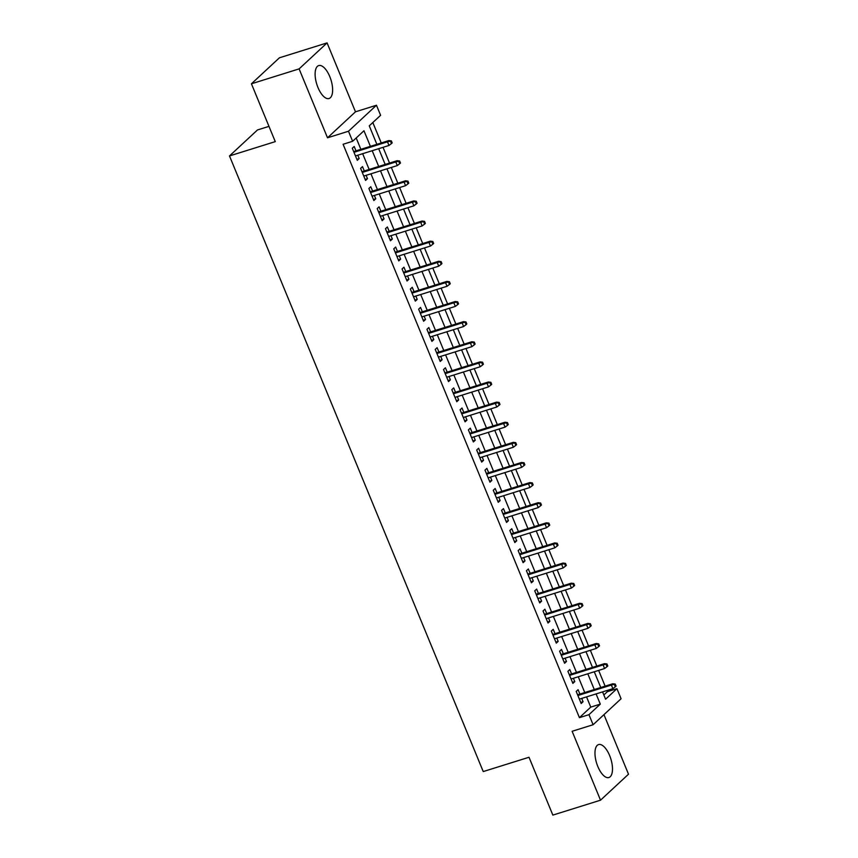 <?xml version="1.0" encoding="UTF-8"?>
<svg xmlns="http://www.w3.org/2000/svg" width="858" height="858" viewBox="0 0 858 858"><rect width="100%" height="100%" fill="white"/><g stroke="black" fill="none" stroke-linecap="round" stroke-linejoin="round"><path stroke-width="1.29" d="M609.63 755.566A17.257 7.411 72.6 0 0 598.584 744.572A17.257 7.411 72.6 0 0 597.833 766.526A17.257 7.411 72.6 0 0 608.89 777.52A17.257 7.411 72.6 0 0 609.63 755.566M329.772 76.566A17.257 7.411 72.6 0 0 318.726 65.573A17.257 7.411 72.6 0 0 317.975 87.527A17.257 7.411 72.6 0 0 329.022 98.52A17.257 7.411 72.6 0 0 329.772 76.566M603.839 694.969L607.4 691.666L616.934 688.684L621.085 698.744L593.103 724.731L588.953 714.671L600.3 704.128L596.085 693.908M268.972 126.362L257.475 129.955L229.494 155.942L483.236 771.567L529.011 757.26L552.852 815.1L600.525 800.192L628.506 774.206L603.957 714.65M229.494 155.942L275.268 141.634L251.426 83.794L279.408 57.808L327.08 42.9L299.11 68.887L327.509 137.795L348.487 131.231L376.458 105.244L380.609 115.304L369.262 125.836L376.876 144.316M327.509 137.795L355.48 111.808L327.08 42.9M355.48 111.808L376.458 105.244M607.4 691.666L606.928 690.518M605.126 686.153L598.637 670.398M596.836 666.033L590.347 650.278M588.545 645.913L582.056 630.169M580.255 625.804L573.755 610.049M571.964 605.684L565.465 589.929M563.663 585.564L557.174 569.809M555.373 565.443L548.884 549.688M547.082 545.323L540.594 529.568M538.792 525.203L532.303 509.448M530.501 505.094L524.002 489.339M522.211 484.974L515.712 469.219M513.91 464.854L507.421 449.099M505.619 444.734L499.131 428.979M497.329 424.613L490.84 408.858M489.039 404.493L482.55 388.738M480.748 384.373L474.249 368.629M472.458 364.264L465.958 348.509M464.157 344.144L457.668 328.389M455.866 324.024L449.377 308.269M447.576 303.904L441.087 288.149M439.285 283.784L432.797 268.028M430.995 263.663L424.495 247.919M422.704 243.554L416.205 227.799M414.403 223.434L407.915 207.679M406.113 203.314L399.624 187.559M397.822 183.194L391.334 167.439M389.532 163.074L383.033 147.319M381.242 142.954L372.822 122.533M251.426 83.794L299.11 68.887M579.89 694.047L578.088 689.682L576.201 691.43L581.177 703.506L583.065 701.747L581.692 698.412M571.6 673.927L569.798 669.562L567.91 671.31L572.876 683.386L574.774 681.627L573.391 678.292M563.309 653.807L561.507 649.442L559.609 651.201L564.585 663.266L566.484 661.507L565.1 658.172M555.008 633.687L553.206 629.322L551.319 631.08L556.295 643.146L558.183 641.398L556.81 638.052M546.718 613.577L544.916 609.201L543.028 610.96L548.005 623.026L549.892 621.278L548.519 617.942M538.427 593.457L536.625 589.081L534.738 590.84L539.714 602.917L541.602 601.158L540.229 597.822M530.137 573.337L528.335 568.972L526.447 570.72L531.424 582.796L533.311 581.038L531.939 577.702M521.846 553.217L520.045 548.852L518.157 550.6L523.123 562.676L525.021 560.918L523.637 557.582M513.556 533.097L511.754 528.732L509.856 530.491L514.832 542.556L516.731 540.797L515.347 537.462M505.255 512.977L503.453 508.612L501.565 510.371L506.542 522.436L508.429 520.688L507.057 517.342M496.964 492.867L495.163 488.492L493.275 490.25L498.251 502.316L500.139 500.568L498.766 497.222M488.674 472.747L486.872 468.371L484.984 470.13L489.961 482.207L491.849 480.448L490.476 477.112M480.383 452.627L478.582 448.251L476.694 450.01L481.67 462.087L483.558 460.328L482.185 456.992M472.093 432.507L470.291 428.142L468.404 429.89L473.369 441.967L475.268 440.208L473.884 436.872M463.803 412.387L462.001 408.022L460.103 409.781L465.079 421.846L466.977 420.088L465.594 416.752M455.501 392.267L453.7 387.902L451.812 389.661L456.788 401.726L458.676 399.967L457.303 396.632M447.211 372.147L445.409 367.782L443.522 369.541L448.498 381.606L450.386 379.858L449.013 376.512M438.921 352.037L437.119 347.662L435.231 349.421L440.208 361.486L442.095 359.738L440.722 356.402M430.63 331.917L428.828 327.541L426.941 329.3L431.917 341.377L433.805 339.618L432.432 336.282M422.34 311.797L420.538 307.432L418.65 309.18L423.616 321.257L425.514 319.498L424.131 316.162M414.049 291.677L412.248 287.312L410.349 289.06L415.326 301.137L417.224 299.378L415.84 296.042M405.748 271.557L403.946 267.192L402.059 268.951L407.035 281.016L408.923 279.258L407.55 275.922M397.458 251.437L395.656 247.072L393.768 248.831L398.745 260.896L400.632 259.148L399.26 255.802M389.167 231.328L387.366 226.952L385.478 228.711L390.454 240.776L392.342 239.028L390.969 235.682M380.877 211.207L379.075 206.832L377.188 208.591L382.164 220.667L384.052 218.908L382.679 215.572M372.587 191.087L370.785 186.712L368.897 188.47L373.863 200.547L375.761 198.788L374.378 195.452M364.296 170.967L362.494 166.602L360.596 168.35L365.572 180.427L367.471 178.668L366.087 175.332M370.399 146.343L363.974 130.759L352.627 141.291L343.093 144.273L579.418 717.653L590.765 707.11L586.55 696.889M584.748 692.524L578.26 676.769M576.458 672.404L569.969 656.649M568.168 652.295L561.679 636.539M559.877 632.174L553.378 616.419M551.587 612.054L545.087 596.299M543.286 591.934L536.797 576.179M534.995 571.814L528.507 556.059M526.705 551.694L520.216 535.939M518.414 531.574L511.926 515.83M510.124 511.465L503.625 495.709M501.833 491.344L495.334 475.589M493.532 471.224L487.044 455.469M485.242 451.104L478.753 435.349M476.951 430.984L470.463 415.229M468.661 410.864L462.172 395.109M460.371 390.755L453.871 375M452.08 370.635L445.581 354.88M443.779 350.514L437.29 334.759M435.489 330.394L429 314.639M427.198 310.274L420.71 294.519M418.908 290.154L412.408 274.399M410.617 270.034L404.118 254.29M402.327 249.925L395.828 234.17M394.026 229.805L387.537 214.05M385.735 209.684L379.247 193.929M377.445 189.564L370.956 173.809M369.154 169.444L362.655 153.689M360.864 149.324L356.188 137.988M355.995 150.847L354.193 146.482L352.306 148.241L357.282 160.307L359.17 158.548L357.797 155.212M593.103 724.731L572.125 731.284L600.525 800.192M579.418 717.653L588.953 714.671M352.627 141.291L348.487 131.231M602.573 691.88L605.598 699.216L616.934 688.684M378.678 148.681L385.178 164.436M386.969 168.801L393.468 184.556M395.259 188.921L401.759 204.676M403.56 209.041L410.049 224.796M411.851 229.161L418.339 244.916M420.141 249.281L426.63 265.025M428.432 269.391L434.931 285.146M436.722 289.511L443.221 305.266M445.012 309.631L451.512 325.386M453.314 329.751L459.802 345.506M461.604 349.871L468.093 365.626M469.894 369.991L476.383 385.746M478.185 390.1L484.684 405.855M486.475 410.221L492.975 425.976M494.766 430.341L501.265 446.096M503.067 450.461L509.555 466.216M511.357 470.581L517.846 486.336M519.648 490.701L526.136 506.456M527.938 510.821L534.437 526.565M536.229 530.93L542.728 546.685M544.519 551.05L551.018 566.806M552.82 571.171L559.309 586.926M561.111 591.291L567.599 607.046M569.401 611.411L575.89 627.166M577.691 631.531L584.191 647.286M585.982 651.64L592.481 667.395M594.272 671.76L600.772 687.515M594.283 689.542L587.794 673.787M585.993 669.422L579.504 653.667M577.702 649.313L571.214 633.558M569.412 629.193L562.912 613.438M561.121 609.073L554.622 593.318M552.831 588.953L546.332 573.198M544.53 568.833L538.041 553.078M536.239 548.712L529.751 532.957M527.949 528.592L521.46 512.848M519.658 508.483L513.159 492.728M511.368 488.363L504.869 472.608M503.078 468.243L496.578 452.488M494.776 448.123L488.288 432.368M486.486 428.003L479.997 412.248M478.196 407.882L471.707 392.138M469.905 387.773L463.406 372.018M461.615 367.653L455.115 351.898M453.324 347.533L446.825 331.778M445.023 327.413L438.535 311.658M436.733 307.293L430.244 291.538M428.442 287.173L421.954 271.418M420.152 267.063L413.653 251.308M411.861 246.943L405.362 231.188M403.571 226.823L397.072 211.068M395.27 206.703L388.781 190.948M386.979 186.583L380.491 170.828M378.689 166.463L372.2 150.708M590.765 707.11L600.3 704.128M356.853 159.277L359.17 158.548M365.154 179.397L367.471 178.668M373.445 199.506L375.761 198.788M381.735 219.627L384.052 218.908M390.025 239.747L392.342 239.028M398.316 259.867L400.632 259.148M406.606 279.987L408.923 279.258M414.907 300.107L417.224 299.378M423.198 320.227L425.514 319.498M431.488 340.336L433.805 339.618M439.779 360.457L442.095 359.738M448.069 380.577L450.386 379.858M456.359 400.697L458.676 399.967M464.661 420.817L466.977 420.088M472.951 440.937L475.268 440.208M481.241 461.046L483.558 460.328M489.532 481.166L491.849 480.448M497.822 501.286L500.139 500.568M506.113 521.407L508.429 520.688M514.414 541.527L516.731 540.797M522.704 561.647L525.021 560.918M530.995 581.767L533.311 581.038M539.285 601.876L541.602 601.158M547.576 621.996L549.892 621.278M555.866 642.116L558.183 641.398M564.167 662.237L566.484 661.507M572.458 682.357L574.774 681.627M580.748 702.477L583.065 701.747M390.615 141.591L391.441 143.597L392.192 142.9L391.366 140.884L387.494 141.838L388.985 145.463L355.48 155.942M353.989 152.316L387.494 141.838L388.856 140.573L353.678 151.576M391.366 140.884L388.856 140.573M388.985 145.463L391.441 143.597M398.906 161.712L399.731 163.717L400.493 163.02L399.656 161.004L395.785 161.958L397.286 165.583L363.771 176.051M362.28 172.437L395.785 161.958L397.147 160.693L361.979 171.697M399.656 161.004L397.147 160.693M397.286 165.583L399.731 163.717M407.196 181.821L408.022 183.837L408.783 183.129L407.947 181.124L404.086 182.078L405.577 185.693L372.072 196.171M370.57 192.557L404.086 182.078L405.448 180.813L370.27 191.806M407.947 181.124L405.448 180.813M405.577 185.693L408.022 183.837M415.486 201.941L416.312 203.957L417.074 203.249L416.248 201.244L412.376 202.198L413.867 205.813L380.362 216.291M378.871 212.677L412.376 202.198L413.738 200.933L378.56 211.926M416.248 201.244L413.738 200.933M413.867 205.813L416.312 203.957M423.777 222.061L424.613 224.077L425.364 223.37L424.538 221.364L420.667 222.308L422.157 225.933L388.653 236.411M387.162 232.786L420.667 222.308L422.029 221.053L386.851 232.046M424.538 221.364L422.029 221.053M422.157 225.933L424.613 224.077M432.067 242.181L432.904 244.187L433.655 243.49L432.829 241.473L428.957 242.428L430.448 246.053L396.943 256.531M395.452 252.906L428.957 242.428L430.319 241.162L395.141 252.166M432.829 241.473L430.319 241.162M430.448 246.053L432.904 244.187M440.369 262.301L441.194 264.307L441.945 263.61L441.119 261.593L437.248 262.548L438.738 266.173L405.233 276.651M403.743 273.026L437.248 262.548L438.61 261.282L403.432 272.286M441.119 261.593L438.61 261.282M438.738 266.173L441.194 264.307M448.659 282.421L449.485 284.427L450.246 283.73L449.41 281.714L445.538 282.668L447.039 286.293L413.524 296.771M412.033 293.146L445.538 282.668L446.9 281.403L411.733 292.406M449.41 281.714L446.9 281.403M447.039 286.293L449.485 284.427M456.949 302.531L457.775 304.547L458.537 303.85L457.7 301.834L453.839 302.788L455.33 306.413L421.825 316.881M420.323 313.267L453.839 302.788L455.201 301.523L420.023 312.516M457.7 301.834L455.201 301.523M455.33 306.413L457.775 304.547M465.24 322.651L466.066 324.667L466.827 323.959L466.001 321.954L462.13 322.908L463.62 326.523L430.115 337.001M428.625 333.387L462.13 322.908L463.492 321.643L428.314 332.636M466.001 321.954L463.492 321.643M463.62 326.523L466.066 324.667M473.53 342.771L474.367 344.787L475.118 344.079L474.292 342.074L470.42 343.028L471.911 346.643L438.406 357.121M436.915 353.496L470.42 343.028L471.782 341.763L436.604 352.756M474.292 342.074L471.782 341.763M471.911 346.643L474.367 344.787M481.821 362.891L482.657 364.907L483.408 364.2L482.582 362.183L478.71 363.138L480.201 366.763L446.696 377.241M445.205 373.616L478.71 363.138L480.072 361.883L444.894 372.876M482.582 362.183L480.072 361.883M480.201 366.763L482.657 364.907M490.122 383.011L490.948 385.017L491.698 384.32L490.873 382.303L487.001 383.258L488.492 386.883L454.987 397.361M453.496 393.736L487.001 383.258L488.363 381.992L453.185 392.996M490.873 382.303L488.363 381.992M488.492 386.883L490.948 385.017M498.412 403.131L499.238 405.137L500 404.44L499.163 402.423L495.291 403.378L496.793 407.003L463.277 417.481M461.786 413.856L495.291 403.378L496.653 402.112L461.486 413.116M499.163 402.423L496.653 402.112M496.793 407.003L499.238 405.137M506.703 423.251L507.528 425.257L508.29 424.56L507.453 422.544L503.592 423.498L505.083 427.123L471.578 437.591M470.077 433.976L503.592 423.498L504.954 422.233L469.776 433.236M507.453 422.544L504.954 422.233M505.083 427.123L507.528 425.257M514.993 443.361L515.819 445.377L516.58 444.669L515.755 442.664L511.883 443.618L513.374 447.233L479.869 457.711M478.378 454.096L511.883 443.618L513.245 442.353L478.067 453.346M515.755 442.664L513.245 442.353M513.374 447.233L515.819 445.377M523.283 463.481L524.12 465.497L524.871 464.789L524.045 462.784L520.173 463.738L521.664 467.353L488.159 477.831M486.668 474.206L520.173 463.738L521.535 462.473L486.357 473.466M524.045 462.784L521.535 462.473M521.664 467.353L524.12 465.497M531.574 483.601L532.41 485.617L533.161 484.909L532.335 482.904L528.464 483.848L529.954 487.473L496.45 497.951M494.959 494.326L528.464 483.848L529.826 482.593L494.648 493.586M532.335 482.904L529.826 482.593M529.954 487.473L532.41 485.617M539.875 503.721L540.701 505.727L541.452 505.03L540.626 503.013L536.754 503.968L538.245 507.593L504.74 518.071M503.249 514.446L536.754 503.968L538.116 502.702L502.938 513.706M540.626 503.013L538.116 502.702M538.245 507.593L540.701 505.727M548.165 523.841L548.991 525.847L549.753 525.15L548.916 523.133L545.044 524.088L546.546 527.713L513.03 538.191M511.54 534.566L545.044 524.088L546.407 522.822L511.239 533.826M548.916 523.133L546.407 522.822M546.546 527.713L548.991 525.847M556.456 543.961L557.282 545.967L558.043 545.27L557.207 543.253L553.346 544.208L554.836 547.833L521.332 558.311M519.83 554.686L553.346 544.208L554.708 542.942L519.53 553.946M557.207 543.253L554.708 542.942M554.836 547.833L557.282 545.967M564.746 564.071L565.572 566.087L566.334 565.39L565.508 563.374L561.636 564.328L563.127 567.953L529.622 578.421M528.131 574.806L561.636 564.328L562.998 563.062L527.82 574.056M565.508 563.374L562.998 563.062M563.127 567.953L565.572 566.087M573.037 584.191L573.873 586.207L574.624 585.499L573.798 583.494L569.927 584.448L571.417 588.062L537.912 598.541M536.422 594.926L569.927 584.448L571.289 583.183L536.111 594.176M573.798 583.494L571.289 583.183M571.417 588.062L573.873 586.207M581.327 604.311L582.164 606.327L582.914 605.619L582.089 603.614L578.217 604.568L579.708 608.183L546.203 618.661M544.712 615.036L578.217 604.568L579.579 603.303L544.401 614.296M582.089 603.614L579.579 603.303M579.708 608.183L582.164 606.327M589.628 624.431L590.454 626.447L591.205 625.739L590.379 623.723L586.507 624.678L587.998 628.303L554.493 638.781M553.002 635.156L586.507 624.678L587.869 623.423L552.691 634.416M590.379 623.723L587.869 623.423M587.998 628.303L590.454 626.447M597.919 644.551L598.745 646.557L599.506 645.86L598.67 643.843L594.798 644.798L596.299 648.423L562.784 658.901M561.293 655.276L594.798 644.798L596.16 643.532L560.993 654.536M598.67 643.843L596.16 643.532M596.299 648.423L598.745 646.557M606.209 664.671L607.035 666.677L607.796 665.98L606.96 663.963L603.099 664.918L604.59 668.543L571.085 679.021M569.583 675.396L603.099 664.918L604.461 663.652L569.283 674.656M606.96 663.963L604.461 663.652M604.59 668.543L607.035 666.677M614.5 684.781L615.325 686.797L616.087 686.1L615.261 684.083L611.389 685.038L612.88 688.663L579.375 699.131M577.884 695.516L611.389 685.038L612.751 683.772L577.573 694.776M615.261 684.083L612.751 683.772M612.88 688.663L615.325 686.797"/></g></svg>
